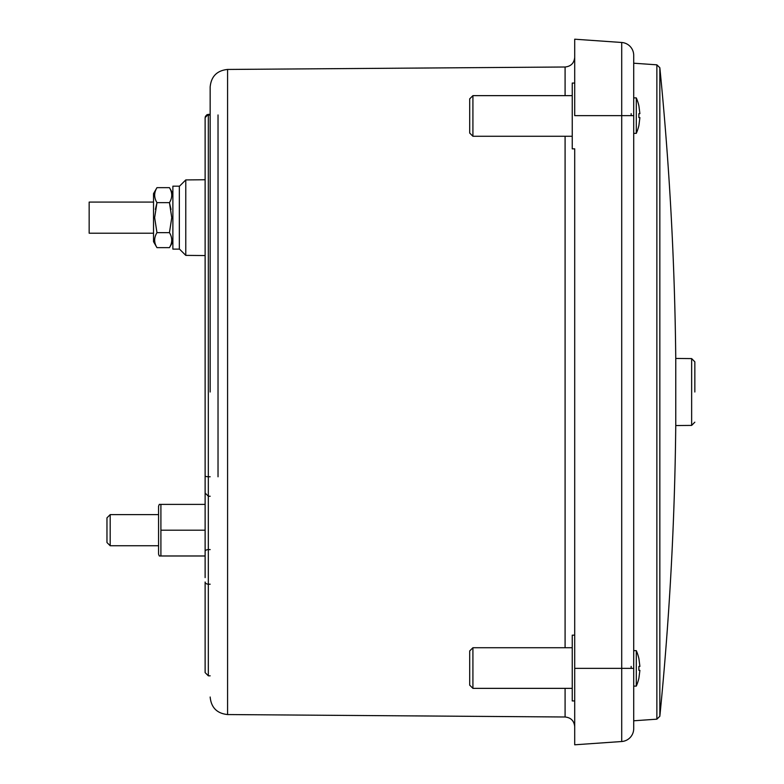 <?xml version="1.0" encoding="UTF-8"?>
<svg xmlns="http://www.w3.org/2000/svg" width="784" height="784" viewBox="0 0 784 784"><rect width="100%" height="100%" fill="white"/><g stroke="black" fill="none" stroke-linecap="round" stroke-linejoin="round"><path stroke-width="1.18" d="M210.161 392L210.161 86.985L210.161 392M205.124 486.501L205.124 577.602C205.124 694.575 205.124 694.575 205.124 577.602L205.124 555.141M210.161 115.032L208.328 115.042L208.328 114.376L205.124 117.6L205.124 473.859L205.124 255.555L185.779 255.378L185.779 179.918L205.124 179.752L205.124 118.188A3.224 3.146 0 0 1 208.328 115.042L208.328 476.76A3.224 0.96 180 0 1 205.124 475.8L205.124 493.009L208.328 496.233L210.161 496.252M638.911 125.362L639.901 117.6L638.911 125.362A44.374 44.374 0 0 1 636.294 133.368L636.294 97.892A44.374 44.374 0 0 1 638.911 105.899L639.901 113.66L638.911 105.899M638.872 113.66L638.872 117.6L638.872 113.66L639.901 113.66M638.911 678.101L639.901 670.34L638.911 678.101A44.374 44.374 0 0 1 636.294 686.108L636.294 650.632A44.374 44.374 0 0 1 638.911 658.638L639.901 666.4L638.911 658.638M638.872 666.4L638.872 670.34L638.872 666.4L639.901 666.4M205.124 134.417C205.124 167.345 205.124 167.345 205.124 134.417L205.124 475.8M694.84 392L694.84 361.816L694.84 392M565.088 95.638L565.088 67.003L227.576 69.443L227.576 714.557L565.088 716.997L565.088 688.362M574.701 83.055L572.242 83.055L572.242 148.842L574.701 148.842L574.701 392M574.701 744.8L621.712 741.517L574.701 744.8L574.701 148.842M574.701 635.158L572.242 635.158L572.242 700.945L574.701 700.945M472.919 136.269L469.694 133.045L469.694 98.862L472.919 95.638L472.919 136.269L572.242 136.269M472.919 688.362L469.694 685.138L469.694 650.955L472.919 647.731L472.919 688.362L572.242 688.362M159.299 504.386L158.564 506.199L158.564 554.17L159.299 555.983L160.906 555.983L160.906 504.386L159.544 504.386M636.294 686.108L633.707 686.108L633.707 720.79L656.865 719.173L656.865 64.827L633.707 63.21L633.707 97.892L636.294 97.892M636.294 650.632L633.707 650.632L633.707 133.368L636.294 133.368M110.191 545.752L106.967 542.528L106.967 517.852L110.191 514.618L110.191 545.752L158.564 545.752M691.645 358.592L691.645 425.408L675.759 425.545L675.759 358.455L691.645 358.592L694.84 361.816M172.882 217.648L172.882 249.126L179.33 249.126L179.33 186.18L172.882 186.18L172.882 217.648M171.765 217.648L169.442 232.642C172.49 237.63 172.49 242.628 169.442 247.646L156.967 247.646C153.919 242.658 153.919 237.66 156.967 232.642L154.644 217.648L156.967 202.654C153.919 197.666 153.919 192.668 156.967 187.66L169.442 187.66C172.49 192.648 172.49 197.646 169.442 202.654L171.03 209.446L169.442 202.654L171.765 217.648M153.527 193.609L156.967 187.66L153.527 193.609L153.527 241.688L156.967 247.646M89.16 202.086L153.527 202.086L89.16 202.086L89.16 233.211L153.527 233.211M155.379 209.426L156.967 202.654L169.442 202.654L171.03 209.426M156.967 187.66L169.442 187.66L172.882 193.609L169.442 187.66M156.967 232.642L169.442 232.642M631.149 668.37L631.149 666.4M631.149 115.63L631.149 113.66M639.901 670.34L638.872 670.34M639.901 117.6L638.872 117.6M205.124 582.012L205.124 672.594L205.124 582.012A3.224 2.185 180 0 0 208.328 584.188L208.328 675.818L205.124 672.594M218.03 114.964L218.03 476.79M574.701 668.37L621.712 668.37L621.712 741.517A12.897 12.897 180 0 0 633.707 728.64L633.707 55.36A12.897 12.897 0 0 0 621.712 42.483A12.897 12.897 0 0 1 633.707 55.36M160.906 504.386L205.124 504.386M160.906 530.19L205.124 530.19M160.906 555.983L205.124 555.983M633.707 668.37L621.712 668.37L621.712 115.63L574.701 115.63L574.701 39.2L621.712 42.483L574.701 39.2L621.712 42.483L621.712 115.63L633.707 115.63M574.701 336.669L574.701 320.431M574.701 304.094L574.701 287.983M574.701 272.107L574.701 264.081M574.701 256.005L574.701 248.038M574.701 209.818L574.701 202.37M574.701 167.296L574.701 160.74M565.088 647.731L565.088 136.269M210.161 549.594L208.328 549.604L208.328 584.188L210.161 584.207M210.161 476.77L208.328 476.76L208.328 549.604A3.224 1.833 180 0 0 205.124 551.436M656.865 719.173L659.844 716.272L659.844 67.728C669.458 164.395 674.759 261.307 675.759 358.455M565.088 716.997C570.928 717.605 574.123 720.829 574.701 726.67M227.576 69.443C216.992 70.55 211.19 76.391 210.161 86.985M179.33 248.93L185.779 255.378M172.882 241.688L169.442 247.646M172.882 186.18L179.33 186.18M185.779 179.918L179.33 186.367L185.779 179.918L205.124 179.752M691.645 425.408L694.84 422.184M659.844 716.272C669.458 619.605 674.759 522.693 675.759 425.545M110.191 514.618L158.564 514.618M656.865 64.827L659.844 67.728M208.328 114.376L210.161 114.356L207.074 114.64L205.33 116.473M208.328 675.818L210.161 675.828M572.242 647.731L472.919 647.731M572.242 95.638L472.919 95.638M227.576 714.557C216.992 713.45 211.19 707.609 210.161 697.015M565.088 67.003C570.928 66.395 574.123 63.171 574.701 57.33"/></g></svg>
